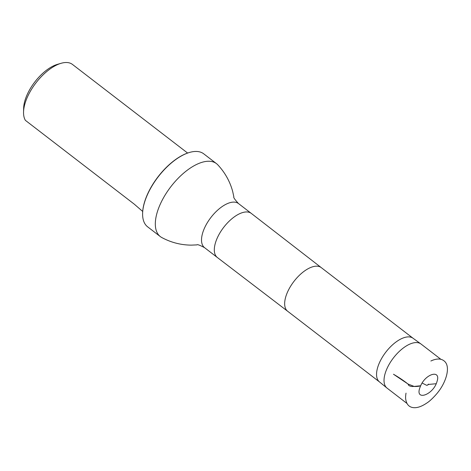<?xml version="1.0" encoding="UTF-8"?>
<svg xmlns="http://www.w3.org/2000/svg" width="471" height="471" viewBox="0 0 471 471"><rect width="100%" height="100%" fill="white"/><g stroke="black" fill="none" stroke-linecap="round" stroke-linejoin="round"><path stroke-width="0.71" d="M420.65 385.773L419.979 387.427C414.557 401.557 433.397 394.969 437.017 381.481C441.15 369.458 425.878 373.438 420.65 385.773L414.121 386.426L408.086 384.048L393.468 374.233C398.966 377.424 403.877 380.745 408.21 384.189C407.963 385.649 411.212 386.85 413.332 386.42C416.364 386.62 418.807 386.403 420.65 385.773M406.962 403.435L387.056 388.11A27.824 13.365 -52.4 0 1 386.909 387.992A27.824 13.365 -52.4 0 1 387.068 368.404A27.824 13.365 -52.4 0 1 420.844 343.895A27.824 13.365 -52.4 0 1 420.997 344.007L440.897 359.326M187.611 153.051L72.463 64.433A36.815 17.68 127.6 0 0 61.13 63.291L57.456 64.35A33.129 15.908 127.6 0 0 23.638 108.295L23.55 112.116A36.815 17.68 127.6 0 0 25.41 120.37L134.2 204.102L141.918 210.784M61.13 63.291A36.815 17.68 127.6 0 0 23.55 112.116M379.549 381.975A27.542 13.223 -52.4 0 1 379.402 381.857A27.542 13.223 -52.4 0 1 379.561 362.47A27.542 13.223 -52.4 0 1 412.996 338.213L420.844 343.895M238.485 203.549A27.824 13.365 -52.4 0 0 204.561 227.94A27.824 13.365 -52.4 0 0 204.544 247.652C199.751 245.12 197.19 244.202 196.854 244.896L191.179 245.132C180.799 245.026 170.997 242.488 161.771 237.531A46.034 22.108 -52.4 0 1 160.34 236.601A46.034 22.108 -52.4 0 1 160.358 203.996A46.034 22.108 -52.4 0 1 216.489 163.643A46.034 22.108 -52.4 0 1 217.755 164.791C224.908 172.433 229.872 181.264 232.633 191.273L233.857 196.819C233.269 197.32 234.817 199.563 238.485 203.549L251.284 213.398A27.824 13.365 -52.4 0 1 251.302 213.41L321.257 267.61A27.542 13.223 -52.4 0 1 321.269 267.616M189.413 152.48A45.663 21.931 127.6 0 0 189.23 152.533A45.663 21.931 127.6 0 0 147.611 193.981A45.663 21.931 127.6 0 0 142.619 213.098A45.663 21.931 127.6 0 0 142.619 213.286M216.489 163.643L203.772 153.858A46.034 22.108 127.6 0 0 189.595 152.427A46.034 22.108 127.6 0 0 147.641 194.211A46.034 22.108 127.6 0 0 142.613 213.481A46.034 22.108 127.6 0 0 147.623 226.816L160.34 236.601M436.164 383.73L427.974 384.489M204.544 247.652L217.343 257.502A27.824 13.365 -52.4 0 0 217.361 257.513L287.663 311.26A27.542 13.223 -52.4 0 1 287.657 311.254A27.542 13.223 -52.4 0 1 287.669 291.749A27.542 13.223 -52.4 0 1 321.251 267.605L413.067 338.266M217.343 257.502A27.824 13.365 -52.4 0 1 217.355 237.79A27.824 13.365 -52.4 0 1 251.284 213.398M430.865 360.998L432.837 360.162C437.971 358.284 441.957 358.749 444.795 361.54C450.829 367.474 445.666 382.923 437.73 392.531C438.795 391.36 432.113 399.691 426.991 402.923C421.368 406.75 416.564 408.28 412.572 407.521C408.487 406.708 406.173 403.665 405.631 398.401C405.449 395.834 406.185 392.249 405.996 393.326L406.002 393.309M422.146 383.041L426.708 385.337L427.856 385.007L428.498 384.118M142.707 211.397L141.912 210.79M379.402 381.857L386.909 387.992M287.657 311.254L379.473 381.916M142.619 213.098L142.613 213.481M189.23 152.533L189.595 152.427"/></g></svg>
